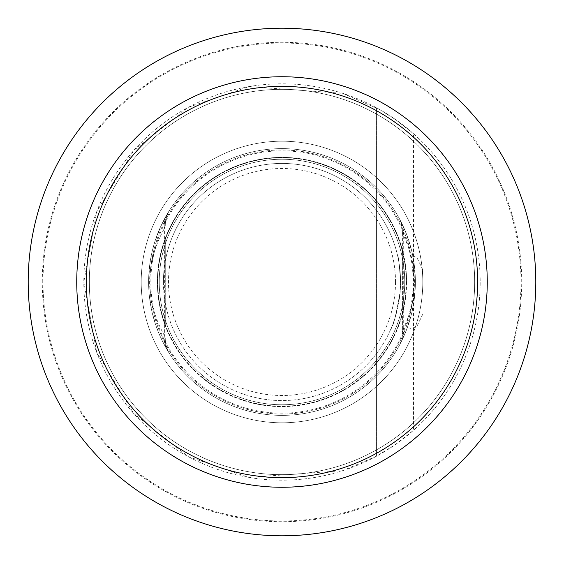 <?xml version="1.0" encoding="UTF-8"?>
<svg xmlns="http://www.w3.org/2000/svg" width="564" height="564" viewBox="0 0 564 564"><rect width="100%" height="100%" fill="white"/><g stroke="black" fill="none" stroke-linecap="round" stroke-linejoin="round"><path stroke-width="0.42" stroke-dasharray="2.82 2.11" d="M170.025 354.481A29.638 29.638 0 0 1 165.266 338.372L164.385 335.538C144.694 299.844 144.694 264.156 164.385 228.462A29.638 26.677 31.1 0 1 167.755 213.164L170.025 209.519A133.386 133.386 0 0 1 398.685 217.38A29.638 29.638 0 0 1 402.393 231.741L402.393 249.81A124.623 124.623 0 0 1 288.014 406.482A124.623 124.623 0 0 1 165.266 325.647L165.266 238.353A124.623 124.623 0 0 1 402.393 249.81L402.393 332.259A29.638 29.638 0 0 1 398.685 346.62A133.386 133.386 0 0 1 170.025 354.481A29.638 29.638 0 0 1 165.266 338.372A29.638 29.638 0 0 0 170.025 354.481L169.426 353.543M169.426 210.45L160.627 226.679L154.423 243.077L152.139 251.551L149.77 264.495L148.614 282A133.386 133.386 0 0 1 282 148.614A133.386 133.386 0 0 1 415.386 282L414.188 264.171L411.727 250.987L406.418 233.919L399.298 218.487M398.685 217.38A29.638 29.638 0 0 1 402.393 231.741L403.281 235.075L403.281 328.925L402.393 332.259L402.393 231.741A29.638 29.638 0 0 0 398.685 217.38L400.962 221.673A29.638 25.944 153.1 0 1 403.281 235.075C418.135 266.356 418.135 297.644 403.281 328.925A29.638 25.944 -153.1 0 1 400.962 342.327L406.418 330.081L411.727 313.013L414.188 299.829L415.386 282A133.386 133.386 0 0 1 282 415.386A133.386 133.386 0 0 1 148.614 282A133.386 133.386 0 0 1 282 148.614A133.386 133.386 0 0 1 415.386 282A133.386 133.386 0 0 1 282 415.386A133.386 133.386 0 0 1 148.614 282A133.386 133.386 0 0 1 282 148.614A133.386 133.386 0 0 1 415.386 282A133.386 133.386 0 0 1 282 415.386A133.386 133.386 0 0 1 148.614 282L149.263 295.141L152.139 312.449L155.77 325.097L158.879 333.303L162.517 341.283L167.755 350.836L162.517 341.269M165.266 225.628A29.638 29.638 0 0 1 170.025 209.519A29.638 29.638 0 0 0 165.266 225.628L164.385 228.462L164.385 335.538A29.638 26.677 -31.1 0 0 167.755 350.836M89.338 282A192.662 192.662 0 0 1 282 89.338A192.662 192.662 0 0 1 474.662 282A192.662 192.662 0 0 1 282 474.662A192.662 192.662 0 0 1 89.338 282A192.662 192.662 0 0 1 282 89.338A192.662 192.662 0 0 1 474.662 282A192.662 192.662 0 0 1 282 474.662A192.662 192.662 0 0 1 89.338 282A192.662 192.662 0 0 1 282 89.338A192.662 192.662 0 0 1 474.662 282A192.662 192.662 0 0 1 282 474.662A192.662 192.662 0 0 1 89.338 282M76.739 282A205.261 205.261 0 0 1 282 76.739A205.261 205.261 0 0 1 487.261 282A205.261 205.261 0 0 1 282 487.261A205.261 205.261 0 0 1 76.739 282M150.842 282A131.158 131.158 0 0 1 282 150.842A131.158 131.158 0 0 1 413.158 282A131.158 131.158 0 0 1 282 413.158A131.158 131.158 0 0 1 150.842 282M520.981 282A238.981 238.981 0 0 1 282 520.981A238.981 238.981 0 0 1 43.019 282A238.981 238.981 0 0 1 282 43.019A238.981 238.981 0 0 1 520.981 282M28.2 282A253.8 253.8 0 0 1 282 28.2A253.8 253.8 0 0 1 535.8 282A253.8 253.8 0 0 1 282 535.8A253.8 253.8 0 0 1 28.2 282M86.37 282A195.63 195.63 0 0 1 282 86.37A195.63 195.63 0 0 1 477.63 282A195.63 195.63 0 0 1 282 477.63A195.63 195.63 0 0 1 86.37 282M165.266 238.353L165.266 325.647A124.623 124.623 0 0 1 165.266 238.353M399.291 345.52L398.685 346.62A29.638 29.638 0 0 0 402.393 332.259M148.614 282A133.386 133.386 0 0 1 282 148.614A133.386 133.386 0 0 1 415.386 282A133.386 133.386 0 0 1 282 415.386A133.386 133.386 0 0 1 148.614 282A133.386 133.386 0 0 1 282 148.614A133.386 133.386 0 0 1 415.386 282A133.386 133.386 0 0 1 282 415.386A133.386 133.386 0 0 1 148.614 282A133.386 133.386 0 0 1 282 148.614A133.386 133.386 0 0 1 415.386 282A133.386 133.386 0 0 1 282 415.386A133.386 133.386 0 0 1 148.614 282M395.512 282A113.512 113.512 0 0 1 282 395.512A113.512 113.512 0 0 1 168.488 282A113.512 113.512 0 0 1 282 168.488A113.512 113.512 0 0 1 395.512 282M163.433 282A118.567 118.567 0 0 1 282 163.433A118.567 118.567 0 0 1 400.567 282L400.08 291.976C396.266 314.493 393.193 326.845 390.845 329.016C393.221 326.76 396.295 314.416 400.066 291.976L400.503 282C399.439 265.002 398.438 255.993 397.507 254.963C398.403 256.021 399.425 265.031 400.567 282A118.567 118.567 0 0 1 282 400.567A118.567 118.567 0 0 1 163.433 282A118.567 118.567 0 0 1 282 163.433A118.567 118.567 0 0 1 400.567 282A118.567 118.567 0 0 1 282 400.567A118.567 118.567 0 0 1 163.433 282A118.567 118.567 0 0 1 282 163.433A118.567 118.567 0 0 1 400.567 282A118.567 118.567 0 0 1 282 400.567A118.567 118.567 0 0 1 163.433 282M141.204 282A140.796 140.796 0 0 1 282 141.204A140.796 140.796 0 0 1 422.796 282A140.796 140.796 0 0 1 282 422.796A140.796 140.796 0 0 1 141.204 282A140.796 140.796 0 0 1 282 141.204A140.796 140.796 0 0 1 422.796 282A140.796 140.796 0 0 1 282 422.796A140.796 140.796 0 0 1 141.204 282A140.796 140.796 0 0 1 282 141.204A140.796 140.796 0 0 1 422.796 282A140.796 140.796 0 0 1 282 422.796A140.796 140.796 0 0 1 141.204 282M159.245 282A122.755 122.755 0 0 1 282 159.245A122.755 122.755 0 0 1 404.755 282A122.755 122.755 0 0 1 282 404.755A122.755 122.755 0 0 1 159.245 282A122.755 122.755 0 0 1 282 159.245A122.755 122.755 0 0 1 404.755 282A122.755 122.755 0 0 1 282 404.755A122.755 122.755 0 0 1 159.245 282A122.755 122.755 0 0 1 282 159.245A122.755 122.755 0 0 1 404.755 282A122.755 122.755 0 0 1 282 404.755A122.755 122.755 0 0 1 159.245 282M422.796 291.976L422.796 269.74L422.796 291.976M42.279 282A239.721 239.721 0 0 1 282 42.279A239.721 239.721 0 0 1 521.721 282A239.721 239.721 0 0 1 282 521.721A239.721 239.721 0 0 1 42.279 282M413.497 133.717L395.709 119.681L379.276 109.331L342.799 93.37L249.013 86.581L188.595 107.202L133.823 150.391L96.761 211.542L83.81 282A198.19 198.19 0 0 1 282 83.81A198.19 198.19 0 0 1 480.19 282A198.19 198.19 0 0 1 282 480.19A198.19 198.19 0 0 1 83.81 282L96.726 352.359L133.668 413.433L188.369 456.671L248.802 477.384L342.651 470.679L376.442 456.234L395.709 444.319L413.497 430.283L413.497 133.717A198.19 198.19 0 0 1 413.497 430.283M376.442 107.766L376.442 456.234L376.442 107.766M406.623 282A124.623 124.623 0 0 1 282 406.623A124.623 124.623 0 0 1 157.377 282A124.623 124.623 0 0 1 282 157.377A124.623 124.623 0 0 1 406.623 282M157.765 282A124.235 124.235 0 0 1 282 157.765A124.235 124.235 0 0 1 406.235 282A124.235 124.235 0 0 1 282 406.235A124.235 124.235 0 0 1 157.765 282A124.235 124.235 0 0 1 282 157.765A124.235 124.235 0 0 1 406.235 282A124.235 124.235 0 0 1 282 406.235A124.235 124.235 0 0 1 157.765 282M149.968 282A132.032 132.032 0 0 1 282 149.968A132.032 132.032 0 0 1 414.032 282A132.032 132.032 0 0 1 282 414.032A132.032 132.032 0 0 1 149.968 282A132.032 132.032 0 0 1 282 149.968A132.032 132.032 0 0 1 414.032 282A132.032 132.032 0 0 1 282 414.032A132.032 132.032 0 0 1 149.968 282M407.976 291.976L407.976 254.921L407.976 291.976M167.755 213.164L162.517 222.731M422.796 269.74L417.149 258.101L415.414 256.93L409.943 255.055L397.507 254.921M422.796 314.204L417.149 325.844L415.414 327.021L409.943 328.89L390.845 329.023"/><path stroke-width="0.85" d="M28.2 282A253.8 253.8 0 0 1 282 28.2A253.8 253.8 0 0 1 535.8 282A253.8 253.8 0 0 1 282 535.8A253.8 253.8 0 0 1 28.2 282M76.739 282A205.261 205.261 0 0 1 282 76.739A205.261 205.261 0 0 1 487.261 282A205.261 205.261 0 0 1 282 487.261A205.261 205.261 0 0 1 76.739 282A205.261 205.261 0 0 1 282 76.739A205.261 205.261 0 0 1 487.261 282A205.261 205.261 0 0 1 282 487.261A205.261 205.261 0 0 1 76.739 282M86.37 282A195.63 195.63 0 0 1 282 86.37A195.63 195.63 0 0 1 477.63 282A195.63 195.63 0 0 1 282 477.63A195.63 195.63 0 0 1 86.37 282"/></g></svg>
